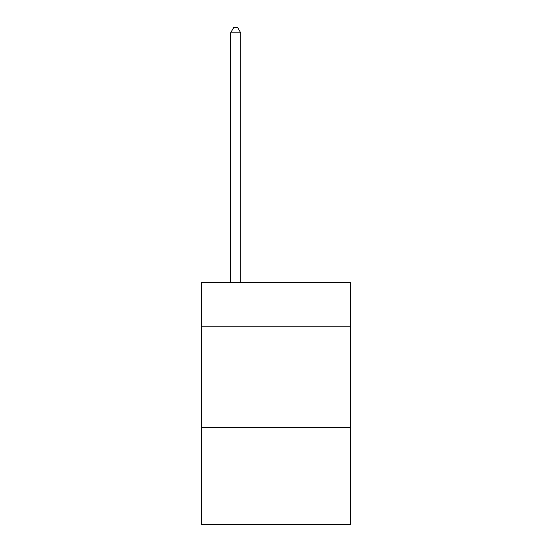 <?xml version="1.0" encoding="UTF-8"?>
<svg xmlns="http://www.w3.org/2000/svg" width="552" height="552" viewBox="0 0 552 552"><rect width="100%" height="100%" fill="white"/><g stroke="black" fill="none" stroke-linecap="round" stroke-linejoin="round"><path stroke-width="0.83" d="M350.603 326.812L350.603 282.452L201.397 282.452L201.397 326.812L350.603 326.812L350.603 524.4L201.397 524.4L201.397 326.812M350.603 427.621L201.397 427.621M240.713 282.452L240.713 32.844L230.632 32.844L230.632 282.452M230.632 32.844L233.662 27.6L237.691 27.6L240.713 32.844"/></g></svg>
